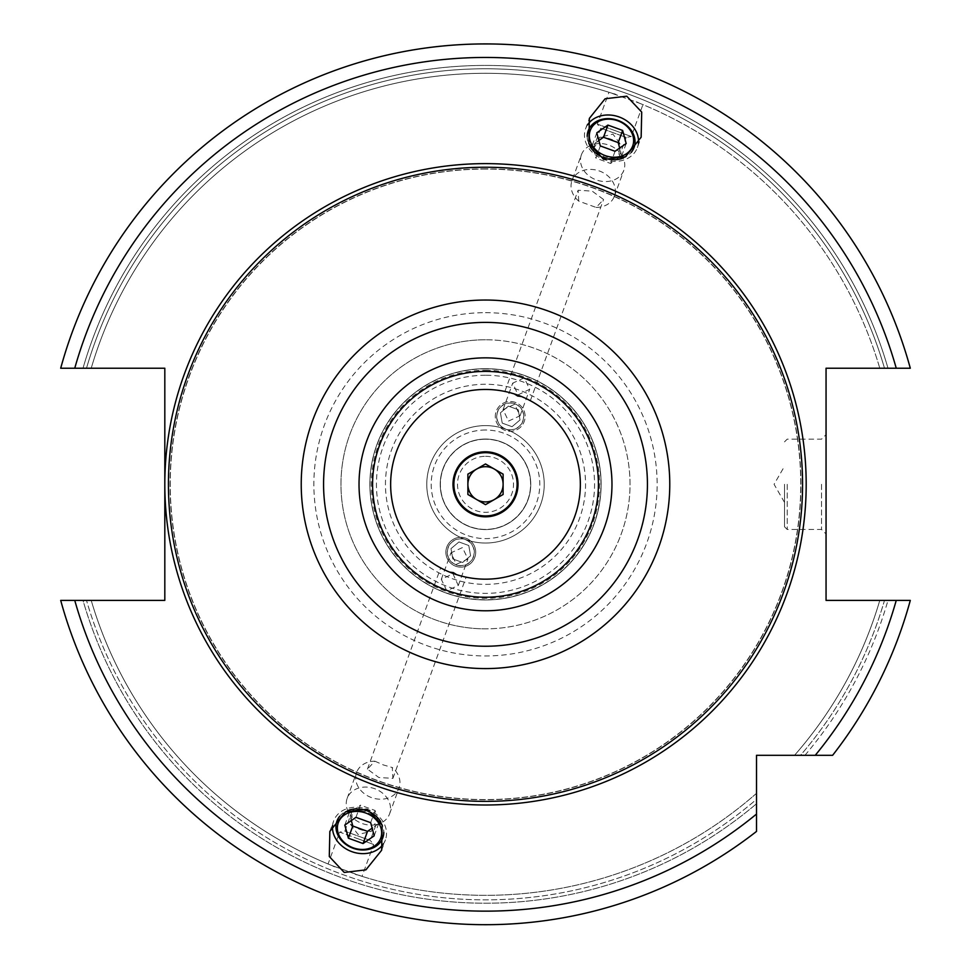 <?xml version="1.0" encoding="UTF-8"?>
<svg xmlns="http://www.w3.org/2000/svg" width="971" height="971" viewBox="0 0 971 971"><rect width="100%" height="100%" fill="white"/><g stroke="black" fill="none" stroke-linecap="round" stroke-linejoin="round"><path stroke-width="0.73" stroke-dasharray="4.86 3.64" d="M910.3 600.394A440.373 440.373 0 0 1 832.62 755.317A440.373 440.373 0 0 0 910.3 600.394L884.496 600.394A415.539 415.539 0 0 1 800.505 755.317L794.521 755.317L800.505 755.317A415.539 415.539 0 0 0 884.496 600.394L887.992 600.394A418.902 418.902 0 0 1 804.935 755.317L756.506 755.317L756.506 831.431A440.373 440.373 0 0 1 60.7 600.394L164.815 600.394L164.815 368.227L60.7 368.227A440.373 440.373 0 0 1 910.3 368.227L826.054 368.227L826.054 600.394L887.992 600.394A418.902 418.902 0 0 1 804.935 755.317L832.62 755.317A440.373 440.373 0 0 0 910.3 600.394A440.373 440.373 0 0 1 832.62 755.317M60.7 600.394L83.008 600.394A418.902 418.902 0 0 0 756.506 803.745A418.902 418.902 0 0 1 83.008 600.394L60.7 600.394A440.373 440.373 0 0 0 756.506 831.431A440.373 440.373 0 0 1 60.7 600.394A440.373 440.373 0 0 0 756.506 831.431L756.506 814.074A426.827 426.827 0 0 1 74.755 600.394M60.7 368.227L86.504 368.227A415.539 415.539 0 0 1 884.496 368.227L879.787 368.227L884.496 368.227A415.539 415.539 0 0 0 86.504 368.227L83.008 368.227A418.902 418.902 0 0 1 887.992 368.227L910.3 368.227A440.373 440.373 0 0 0 60.7 368.227L83.008 368.227A418.902 418.902 0 0 1 887.992 368.227L910.3 368.227A440.373 440.373 0 0 0 60.7 368.227A440.373 440.373 0 0 1 910.3 368.227M756.506 803.745L756.506 799.315A415.539 415.539 0 0 1 86.504 600.394A415.539 415.539 0 0 0 756.506 799.315L756.506 803.745M879.787 600.394A411.024 411.024 0 0 1 794.521 755.317A411.024 411.024 0 0 0 879.787 600.394A411.024 411.024 0 0 1 794.521 755.317M356.454 874.543A411.024 411.024 0 0 0 756.506 793.331A411.024 411.024 0 0 1 358.081 875.077L331.924 865.562L362.037 876.352L373.641 844.467L356.66 838.289L373.641 844.467L370.291 840.473L344.826 831.2L370.291 840.473L377.804 819.827L366.431 811.465L352.339 810.567L351.878 816.854A22.588 18.498 20 0 1 347.157 798.368A22.588 18.498 20 0 1 374.709 788.707A22.588 18.498 20 0 1 389.602 813.819A22.588 18.498 20 0 1 374.102 824.949L371.359 831.346L358.056 834.477L349.863 823.529L351.878 816.854A22.588 18.498 20 0 0 374.102 824.949L377.804 819.827M352.339 810.567L344.826 831.2L339.692 832.111L356.66 838.289L339.692 832.111L328.077 863.996L331.924 865.562A411.024 411.024 0 0 1 91.213 600.394A411.024 411.024 0 0 0 333.514 866.205M614.546 94.078A411.024 411.024 0 0 0 91.213 368.227A411.024 411.024 0 0 1 612.919 93.544L639.076 103.06L608.963 92.269M599.641 137.275A27.103 22.199 -160 0 1 621.137 145.104L612.944 134.144L599.641 137.275L596.898 143.684L593.196 148.794L604.569 157.156L618.661 158.067L626.174 137.421L600.709 128.16L626.174 137.421L631.308 136.523L614.34 130.332L631.308 136.523L642.923 104.637L639.076 103.06A411.024 411.024 0 0 1 879.787 368.227A411.024 411.024 0 0 0 637.486 102.428M485.5 169.051A315.259 315.259 0 0 0 170.241 484.311A315.259 315.259 0 0 0 485.5 799.582A315.259 315.259 0 0 0 800.759 484.311A315.259 315.259 0 0 0 485.5 169.051A315.259 315.259 0 0 0 170.241 484.311A315.259 315.259 0 0 0 485.5 799.582A315.259 315.259 0 0 0 800.759 484.311A315.259 315.259 0 0 0 485.5 169.051A315.259 315.259 0 0 1 800.759 484.311A315.259 315.259 0 0 1 485.5 799.582A315.259 315.259 0 0 1 170.241 484.311A315.259 315.259 0 0 1 485.5 169.051M485.5 371.395A112.915 112.915 0 0 1 598.415 484.311A112.915 112.915 0 0 1 485.5 597.226A112.915 112.915 0 0 1 372.585 484.311A112.915 112.915 0 0 1 485.5 371.395M485.5 368.689A115.622 115.622 0 0 1 601.122 484.311A115.622 115.622 0 0 1 485.5 599.944A115.622 115.622 0 0 1 369.878 484.311A115.622 115.622 0 0 1 485.5 368.689A115.622 115.622 0 0 1 601.122 484.311A115.622 115.622 0 0 1 485.5 599.944A115.622 115.622 0 0 1 369.878 484.311A115.622 115.622 0 0 1 485.5 368.689A115.622 115.622 0 0 0 369.878 484.311A115.622 115.622 0 0 0 485.5 599.944A115.622 115.622 0 0 0 601.122 484.311A115.622 115.622 0 0 0 485.5 368.689M521.391 396.52L514.436 393.983A94.855 94.855 0 0 0 392.43 466.019A94.855 94.855 0 0 0 449.609 572.113L456.564 574.638A94.855 94.855 0 0 0 578.57 502.602A94.855 94.855 0 0 0 521.391 396.52L521.391 396.52M508.78 392.357L507.772 392.114L508.78 392.357M507.129 391.956L505.988 391.701L507.129 391.956M505.891 391.677L504.871 391.459L505.891 391.677M519.4 395.731L521.184 396.435M526.78 398.911L527.702 399.372L526.78 398.911M528.297 399.664L529.329 400.198L528.297 399.664M529.413 400.246L530.336 400.732L529.413 400.246M524.243 377.877L512.724 383.12L518.053 394.869L529.693 389.298L524.243 377.877M578.716 201.106L578.109 190.243L592.201 191.141L603.574 199.516L596.145 207.442L578.716 201.106A22.588 18.498 20 0 1 571.968 180.703L581.398 154.814A22.588 18.498 20 0 0 596.291 179.914A22.588 18.498 20 0 0 623.843 170.253A22.588 18.498 20 0 0 619.122 151.767L621.137 145.104M446.757 590.744L441.307 579.335L452.947 573.752L458.276 585.513L446.757 590.744M374.855 761.179L383.363 764.93L392.284 767.527L392.891 778.378L378.799 777.48L367.426 769.117L374.855 761.179A22.588 18.498 20 0 0 356.588 772.479A22.588 18.498 20 0 0 371.48 797.579A22.588 18.498 -160 0 0 399.032 787.93A22.588 18.498 -160 0 0 392.284 767.527M446.49 570.766L445.483 570.305M444.22 569.71L443.298 569.261L444.22 569.71M442.703 568.957L441.671 568.423L442.703 568.957M441.587 568.387L440.664 567.889L441.587 568.387M581.398 154.814A22.588 18.498 20 0 1 596.898 143.684A22.588 18.498 -160 0 1 619.122 151.767L618.661 158.067M596.145 207.442A22.588 18.498 -160 0 0 614.412 196.154A22.588 18.498 -160 0 0 599.52 171.042A22.588 18.498 20 0 0 571.968 180.703M462.22 576.264L463.228 576.507L462.22 576.264M463.871 576.665L465.012 576.92L463.871 576.665M465.109 576.944L465.849 577.102L465.109 576.944M454.598 573.995L453.117 573.46M614.34 130.332L597.359 124.154L614.34 130.332M614.133 93.738L615.893 94.369M638.02 102.428L636.26 101.785M371.359 831.346A27.103 22.199 20 0 1 349.863 823.529M332.98 866.193L334.74 866.836M356.867 874.895L355.107 874.252M508.525 421.062L520.055 415.794L514.63 404.288L503.075 409.616L508.525 421.062M456.37 564.333L467.925 559.017L462.475 547.559L450.945 552.839L456.37 564.333M455.69 566.227A14.905 14.905 0 0 1 446.781 547.122A14.905 14.905 0 0 1 465.886 538.213A14.905 14.905 0 0 1 474.795 557.318A14.905 14.905 0 0 1 455.69 566.227A14.905 14.905 0 0 0 474.795 557.318A14.905 14.905 0 0 0 465.886 538.213A14.905 14.905 0 0 1 474.795 557.318A14.905 14.905 0 0 1 455.69 566.227A14.905 14.905 0 0 1 446.781 547.122A14.905 14.905 0 0 1 465.886 538.213A14.905 14.905 0 0 1 474.795 557.318A14.905 14.905 0 0 1 455.69 566.227A14.905 14.905 0 0 1 446.781 547.122A14.905 14.905 0 0 1 465.886 538.213A14.905 14.905 0 0 0 446.781 547.122A14.905 14.905 0 0 0 455.69 566.227M456.152 564.952A13.545 13.545 0 0 0 473.52 556.856A13.545 13.545 0 0 0 465.412 539.488A13.545 13.545 0 0 0 448.056 547.583A13.545 13.545 0 0 0 456.152 564.952M456.212 564.782A13.376 13.376 0 0 1 448.214 547.644A13.376 13.376 0 0 1 465.352 539.658A13.376 13.376 0 0 1 473.35 556.796A13.376 13.376 0 0 1 456.212 564.782M468.775 545.52L458.967 541.952L450.981 548.651L452.789 558.932L462.597 562.488L470.583 555.788L468.775 545.52L458.967 541.952L450.981 548.651L452.789 558.932L462.597 562.488L470.583 555.788L468.775 545.52M515.31 402.395A14.905 14.905 0 0 0 496.205 411.303A14.905 14.905 0 0 0 505.114 430.408A14.905 14.905 0 0 0 524.219 421.499A14.905 14.905 0 0 0 515.31 402.395A14.905 14.905 0 0 0 496.205 411.303A14.905 14.905 0 0 0 505.114 430.408A14.905 14.905 0 0 0 524.219 421.499A14.905 14.905 0 0 0 515.31 402.395A14.905 14.905 0 0 0 496.205 411.303A14.905 14.905 0 0 0 505.114 430.408A14.905 14.905 0 0 0 524.219 421.499A14.905 14.905 0 0 0 515.31 402.395A14.905 14.905 0 0 0 496.205 411.303A14.905 14.905 0 0 0 505.114 430.408A14.905 14.905 0 0 0 524.219 421.499A14.905 14.905 0 0 0 515.31 402.395M485.5 439.05A45.261 45.261 0 0 0 440.239 484.311A45.261 45.261 0 0 0 485.5 529.571A45.261 45.261 0 0 0 530.761 484.311A45.261 45.261 0 0 0 485.5 439.05A45.261 45.261 0 0 1 530.761 484.311A45.261 45.261 0 0 1 485.5 529.571A45.261 45.261 0 0 1 440.239 484.311A45.261 45.261 0 0 1 485.5 439.05M485.5 439.22A45.091 45.091 0 0 0 440.409 484.311A45.091 45.091 0 0 0 485.5 529.401A45.091 45.091 0 0 0 530.591 484.311A45.091 45.091 0 0 0 485.5 439.22A45.091 45.091 0 0 1 530.591 484.311A45.091 45.091 0 0 1 485.5 529.401A45.091 45.091 0 0 1 440.409 484.311A45.091 45.091 0 0 1 485.5 439.22M485.5 425.601A58.721 58.721 0 0 0 426.779 484.311A58.721 58.721 0 0 0 485.5 543.032A58.721 58.721 0 0 0 544.221 484.311A58.721 58.721 0 0 0 485.5 425.601A58.721 58.721 0 0 0 426.779 484.311A58.721 58.721 0 0 0 485.5 543.032A58.721 58.721 0 0 0 544.221 484.311A58.721 58.721 0 0 0 485.5 425.601M485.5 451.794A32.516 32.516 0 0 0 452.984 484.311A32.516 32.516 0 0 0 485.5 516.827A32.516 32.516 0 0 1 452.984 484.311A32.516 32.516 0 0 1 485.5 451.794A32.516 32.516 0 0 1 518.016 484.311A32.516 32.516 0 0 1 485.5 516.827A32.516 32.516 0 0 1 452.984 484.311A32.516 32.516 0 0 1 485.5 451.794A32.516 32.516 0 0 1 518.016 484.311A32.516 32.516 0 0 1 485.5 516.827A32.516 32.516 0 0 0 518.016 484.311A32.516 32.516 0 0 0 485.5 451.794M485.5 456.309A28.001 28.001 0 0 1 513.501 484.311A28.001 28.001 0 0 1 485.5 512.312A28.001 28.001 0 0 1 457.499 484.311A28.001 28.001 0 0 1 485.5 456.309M485.5 466.699A17.612 17.612 0 0 0 467.888 484.311A17.612 17.612 0 0 0 485.5 501.922A17.612 17.612 0 0 0 503.112 484.311A17.612 17.612 0 0 0 485.5 466.699M485.5 463.968L467.888 474.139L467.888 494.482L485.5 504.653L503.112 494.482L503.112 474.139L485.5 463.968M485.5 339.777A144.533 144.533 0 0 0 340.967 484.311A144.533 144.533 0 0 0 485.5 628.844A144.533 144.533 0 0 1 340.967 484.311A144.533 144.533 0 0 1 485.5 339.777A144.533 144.533 0 0 1 630.033 484.311A144.533 144.533 0 0 1 485.5 628.844A144.533 144.533 0 0 0 630.033 484.311A144.533 144.533 0 0 0 485.5 339.777A144.533 144.533 0 0 1 630.033 484.311A144.533 144.533 0 0 1 485.5 628.844M514.848 403.669A13.545 13.545 0 0 0 497.48 411.765A13.545 13.545 0 0 0 505.588 429.133A13.545 13.545 0 0 0 522.944 421.038A13.545 13.545 0 0 0 514.848 403.669M514.788 403.839A13.376 13.376 0 0 1 522.786 420.977A13.376 13.376 0 0 1 505.648 428.976A13.376 13.376 0 0 1 497.65 411.825A13.376 13.376 0 0 1 514.788 403.839M512.033 426.682L502.225 423.113L500.417 412.833L508.403 406.133L518.211 409.701L520.019 419.97L512.033 426.682L502.225 423.113L500.417 412.833L508.403 406.133L518.211 409.701L520.019 419.97L512.033 426.682M826.054 484.311L826.054 534.001L826.054 484.311M821.539 484.311L821.539 529.474L821.539 484.311M784.507 484.311L784.507 526.768L784.507 484.311M587.613 124.774A27.552 22.564 20 0 0 585.586 128.767A27.552 22.564 20 0 0 603.756 159.402A27.552 22.564 -160 0 0 637.364 147.616L641.151 137.214M638.384 143.247A27.552 22.564 -160 0 1 637.364 147.616M622.277 158.431A24.396 19.99 20 0 0 631.259 152.398M587.2 136.365A24.396 19.99 20 0 0 590.198 146.755M600.333 145.941L595.903 158.115L610.601 163.468L621.756 155.712L619.68 148.065M615.031 151.294L610.601 163.468M596.777 132.833L592.346 145.007L595.903 158.115M598.852 140.479L592.346 145.007M626.186 143.538L621.756 155.712M332.616 825.374A27.552 22.564 20 0 1 333.636 821.017A27.552 22.564 20 0 1 367.244 809.231A27.552 22.564 -160 0 1 385.414 839.854A27.552 22.564 -160 0 1 383.387 843.848M380.802 821.867A24.396 19.99 20 0 1 383.8 832.256M339.741 816.223A24.396 19.99 20 0 1 348.723 810.19M355.969 817.327L360.399 805.153L375.097 810.506L378.654 823.614L372.148 828.142M370.667 822.68L375.097 810.506M344.814 825.083L349.244 812.909L360.399 805.153M351.32 820.556L349.244 812.909M374.223 835.788L378.654 823.614M815.252 755.317A426.827 426.827 0 0 0 896.245 600.394M74.755 368.227A426.827 426.827 0 0 1 896.245 368.227M485.5 312.674A171.636 171.636 0 0 1 657.136 484.311A171.636 171.636 0 0 1 485.5 655.947A171.636 171.636 0 0 1 313.864 484.311A171.636 171.636 0 0 1 485.5 312.674M331.924 865.562A411.024 411.024 0 0 1 91.213 600.394M91.213 368.227A411.024 411.024 0 0 1 612.919 93.544M756.506 793.331A411.024 411.024 0 0 1 358.081 875.077M639.076 103.06A411.024 411.024 0 0 1 879.787 368.227M485.5 168.857A315.454 315.454 0 0 0 170.046 484.311A315.454 315.454 0 0 0 485.5 799.764A315.454 315.454 0 0 0 800.954 484.311A315.454 315.454 0 0 0 485.5 168.857M485.5 368.871A115.44 115.44 0 0 0 370.06 484.311A115.44 115.44 0 0 0 485.5 599.75A115.44 115.44 0 0 0 600.94 484.311A115.44 115.44 0 0 0 485.5 368.871M485.5 370.279A114.044 114.044 0 0 1 599.544 484.311A114.044 114.044 0 0 1 485.5 598.354A114.044 114.044 0 0 1 371.456 484.311A114.044 114.044 0 0 1 485.5 370.279M485.5 384.261A100.049 100.049 0 0 0 385.451 484.311A100.049 100.049 0 0 0 485.5 584.36A100.049 100.049 0 0 0 585.549 484.311A100.049 100.049 0 0 0 485.5 384.261M485.5 430.019A54.291 54.291 0 0 0 431.209 484.311A54.291 54.291 0 0 0 485.5 538.602A54.291 54.291 0 0 0 539.791 484.311A54.291 54.291 0 0 0 485.5 430.019M485.5 375.255A109.055 109.055 0 0 0 376.445 484.311A109.055 109.055 0 0 0 485.5 593.366A109.055 109.055 0 0 0 594.555 484.311A109.055 109.055 0 0 0 485.5 375.255M787.214 484.311L787.214 529.474L787.214 484.311M593.196 148.794L600.709 128.16L597.359 124.154L608.963 92.281M504.871 391.459L578.109 190.243M367.426 769.117L440.664 567.889M614.412 196.154L623.843 170.253M530.336 400.732L603.574 199.516M392.891 778.378L466.129 577.162M389.602 813.819L399.032 787.93M347.157 798.368L356.588 772.479M520.055 415.794L529.693 389.298M503.075 409.616L512.724 383.12M458.276 585.513L467.925 559.017M441.307 579.335L450.945 552.839M784.507 526.768L787.214 529.474L821.539 529.474L826.054 534.001M784.507 441.854L787.214 439.147L821.539 439.147L826.054 434.632M784.507 502.383L774.069 484.311L784.507 466.25M585.586 128.767L589.373 118.365M329.849 831.407L333.636 821.017M381.627 850.256L385.414 839.854"/><path stroke-width="1.46" d="M74.755 600.394A426.827 426.827 0 0 0 756.506 814.074L756.506 755.317L832.62 755.317A440.373 440.373 0 0 0 910.3 600.394L826.054 600.394L826.054 368.227L910.3 368.227A440.373 440.373 0 0 0 60.7 368.227L164.815 368.227L164.815 484.311A320.685 320.685 0 0 0 485.5 804.995A320.685 320.685 0 0 0 806.185 484.311A320.685 320.685 0 0 0 485.5 163.626A320.685 320.685 0 0 0 164.815 484.311L164.815 600.394L60.7 600.394A440.373 440.373 0 0 0 756.506 831.431L756.506 814.074L756.506 831.431A440.373 440.373 0 0 1 60.7 600.394M626.768 96.19L605.091 98.775L589.373 118.365L588.827 143.477L603.756 159.402L625.433 156.804L641.151 137.214L641.71 112.102L626.768 96.19M344.232 872.443L329.29 856.519L329.849 831.407L345.567 811.817L367.244 809.231L382.173 825.144L381.627 850.256L365.909 869.846L344.232 872.443M485.5 167.243A317.068 317.068 0 0 1 802.568 484.311A317.068 317.068 0 0 1 485.5 801.378A317.068 317.068 0 0 1 168.432 484.311A317.068 317.068 0 0 1 485.5 167.243M485.5 597.226A112.915 112.915 0 0 0 598.415 484.311A112.915 112.915 0 0 0 485.5 371.395A112.915 112.915 0 0 0 372.585 484.311A112.915 112.915 0 0 0 485.5 597.226A112.915 112.915 0 0 1 372.585 484.311A112.915 112.915 0 0 1 485.5 371.395M485.5 389.456A94.855 94.855 0 0 0 390.645 484.311A94.855 94.855 0 0 0 485.5 579.165A94.855 94.855 0 0 0 580.355 484.311A94.855 94.855 0 0 0 485.5 389.456M520.42 396.119L517.713 395.1M512.846 393.486L510.77 392.891L512.858 393.498M507.772 392.114L507.129 391.956L507.772 392.114M517.944 395.185L519.4 395.731M521.184 396.435L520.444 396.132M522.932 397.163L524.91 398.037L522.92 397.163M525.105 398.122L526.78 398.911L525.105 398.122M453.117 573.46L454.598 573.995M450.556 572.489L448.238 571.531L450.556 572.489M455.593 574.322L457.984 575.087L455.593 574.322M463.228 576.507L463.871 576.665L463.228 576.507M514.436 393.983L517.64 396.022L521.391 396.52M485.5 451.794A32.516 32.516 0 0 1 518.016 484.311A32.516 32.516 0 0 1 485.5 516.827A32.516 32.516 0 0 1 452.984 484.311A32.516 32.516 0 0 1 485.5 451.794M449.609 572.113L453.36 572.611L456.564 574.638M485.5 452.692A31.618 31.618 0 0 0 453.882 484.311A31.618 31.618 0 0 0 485.5 515.929A31.618 31.618 0 0 0 517.118 484.311A31.618 31.618 0 0 0 485.5 452.692M485.5 501.922A17.612 17.612 0 0 1 476.688 469.054A17.612 17.612 0 0 1 503.112 484.311A17.612 17.612 0 0 1 485.5 501.922M485.5 463.968L467.888 474.139L467.888 494.482L485.5 504.653L503.112 494.482L503.112 474.139L485.5 463.968M638.384 143.247A27.552 22.564 -160 0 0 619.195 116.981A27.552 22.564 20 0 0 587.613 124.774M590.198 146.755A24.396 19.99 20 0 0 604.29 157.957A24.396 19.99 20 0 0 622.277 158.431M631.259 152.398A24.396 19.99 20 0 0 617.957 120.392A24.396 19.99 20 0 0 587.2 136.365M617.811 120.805A22.588 18.498 -160 0 1 632.704 145.917A22.588 18.498 -160 0 1 605.151 155.578A22.588 18.498 20 0 1 590.259 130.466A22.588 18.498 20 0 1 617.811 120.805M600.333 145.941L615.031 151.294L626.186 143.538L622.629 130.43L607.919 125.089L596.777 132.833L600.333 145.941M607.919 125.089L603.489 137.251L598.852 140.479M622.629 130.43L618.199 142.603L603.489 137.251M619.68 148.065L618.199 142.603M383.387 843.848A27.552 22.564 -160 0 1 351.805 851.64A27.552 22.564 20 0 1 332.616 825.374M348.723 810.19A24.396 19.99 20 0 1 366.71 810.676A24.396 19.99 20 0 1 380.802 821.867M383.8 832.256A24.396 19.99 20 0 1 353.043 848.241A24.396 19.99 20 0 1 339.741 816.223M353.189 847.817A22.588 18.498 -160 0 0 380.741 838.155A22.588 18.498 -160 0 0 365.849 813.055A22.588 18.498 20 0 0 338.296 822.716A22.588 18.498 20 0 0 353.189 847.817M355.969 817.327L370.667 822.68L374.223 835.788L363.081 843.544L348.371 838.191L344.814 825.083L355.969 817.327M372.148 828.142L367.511 831.37L352.801 826.018L351.32 820.556M363.081 843.544L367.511 831.37M348.371 838.191L352.801 826.018M832.62 755.317A440.373 440.373 0 0 0 910.3 600.394M60.7 368.227A440.373 440.373 0 0 1 910.3 368.227M815.252 755.317A426.827 426.827 0 0 0 896.245 600.394M896.245 368.227A426.827 426.827 0 0 0 74.755 368.227M485.5 300.039A184.272 184.272 0 0 0 301.228 484.311A184.272 184.272 0 0 0 485.5 668.582A184.272 184.272 0 0 0 669.772 484.311A184.272 184.272 0 0 0 485.5 300.039M485.5 322.396A161.926 161.926 0 0 0 323.574 484.311A161.926 161.926 0 0 0 485.5 646.237A161.926 161.926 0 0 0 647.426 484.311A161.926 161.926 0 0 0 485.5 322.396M485.5 610.783A126.473 126.473 0 0 0 611.973 484.311A126.473 126.473 0 0 0 485.5 357.85A126.473 126.473 0 0 0 359.027 484.311A126.473 126.473 0 0 0 485.5 610.783"/></g></svg>

